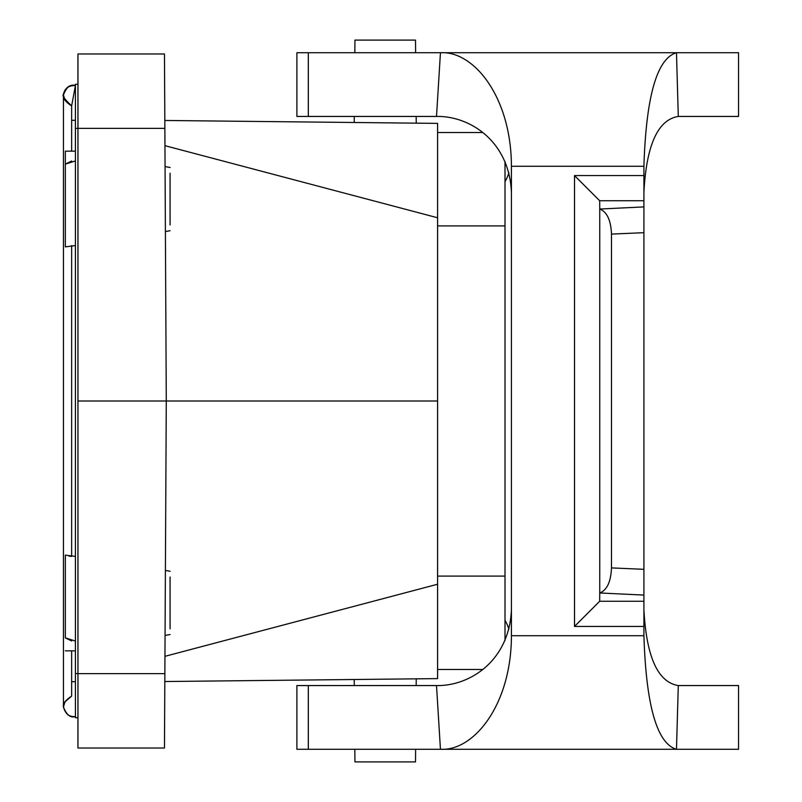 <?xml version="1.0" encoding="UTF-8"?>
<svg xmlns="http://www.w3.org/2000/svg" width="802" height="802" viewBox="0 0 802 802"><rect width="100%" height="100%" fill="white"/><g stroke="black" fill="none" stroke-linecap="round" stroke-linejoin="round"><path stroke-width="1.2" d="M164.821 120.47L437.591 123.388L437.591 678.612L164.821 681.53M71.649 120.33L71.649 151.157L71.649 120.33L75.428 120.26L71.649 120.33L71.649 105.874L75.428 85.523C64.551 82.847 62.065 98.977 63.448 94.997L63.448 95.017C63.428 98.476 66.165 102.105 71.649 105.914L71.649 151.157M71.649 650.843L71.649 696.126L64.942 701.89L63.448 707.023C62.536 704.006 65.263 700.367 71.649 696.126C65.263 700.367 62.536 704.006 63.448 707.033C65.704 714.452 69.704 717.61 75.428 716.497C70.566 718.161 66.566 715.013 63.448 707.003L63.448 707.033C65.443 714.081 69.433 717.229 75.428 716.497M71.649 556.398L71.649 245.602L71.649 556.398L68.832 556.077M71.649 681.67L75.428 681.74L71.649 681.67L71.649 696.086L64.972 701.83L63.448 707.023L63.448 95.017C64.972 87.949 68.972 84.801 75.428 85.553C68.31 85.463 64.31 88.621 63.448 95.007C62.626 98.155 65.363 101.784 71.649 105.914C65.363 101.794 62.626 98.155 63.448 95.007L63.448 707.013C66.195 714.732 70.185 717.88 75.428 716.457C70.376 717.97 66.376 714.823 63.448 706.983L64.972 701.85L71.649 696.106L64.972 701.83L63.448 706.983C66.586 714.993 70.576 718.151 75.428 716.447C70.195 717.9 66.205 714.742 63.448 706.993L64.972 701.83L71.649 696.086M164.951 656.327L437.591 584.237M437.591 678.612L437.591 669.469L482.674 669.469M164.861 128.37L164.47 53.985L77.954 53.985L77.954 401L166.285 401L164.861 128.37L77.954 128.37M482.674 132.53L437.591 132.53L437.591 217.763L164.951 145.673M164.861 673.63L164.47 748.015L77.954 748.015L77.954 673.63L164.861 673.63L166.285 401L437.591 401M77.954 673.63L77.954 401M77.954 717.73L75.428 717.73L75.428 84.27L77.954 84.27M75.428 641.069L65.333 637.861L65.333 555.114L75.428 556.428M75.428 245.572L65.333 246.886L65.333 151.157L65.333 164.139L75.428 160.931M71.649 161.022L65.333 164.139M65.333 637.861L71.649 640.978M170.074 628.768L170.074 577.029M170.074 224.971L170.074 173.232M505.009 161.533L505.009 640.467M508.929 629.199A50.476 50.476 0 0 0 505.009 620.257A50.476 50.476 0 0 1 508.929 629.199M508.929 172.801A50.476 50.476 0 0 1 505.009 181.743M354.945 761.9L415.506 761.9L354.945 761.9L354.835 749.279M354.273 685.56L354.223 679.505M354.945 40.1L415.506 40.1L354.945 40.1L354.835 52.721M415.506 40.1L415.616 52.721M416.178 116.44L416.238 123.157M643.916 175.568L643.916 200.741L599.685 200.741L574.513 175.568L643.916 175.568L643.916 166.285L511.415 166.285C511.325 97.543 474.122 50.727 440.448 52.721L296.89 52.721L308.319 52.721L308.319 116.44L296.89 116.44L436.509 116.44L440.448 52.721L738.552 52.721L738.552 116.44L678.292 116.44C657.911 119.719 646.452 144.951 643.916 192.159M308.319 685.56L296.89 685.56L308.319 685.56L308.319 749.279L296.89 749.279L440.448 749.279L436.509 685.56L308.319 685.56M643.916 200.741L643.916 635.715C646.121 705.69 656.978 743.544 676.477 749.279L738.552 749.279L738.552 685.56L678.292 685.56L676.477 749.279L440.448 749.279L583.345 749.279M511.415 166.285L511.415 635.715C511.425 704.136 474.203 751.273 440.448 749.279M643.916 166.285C646.121 96.31 656.978 58.456 676.477 52.721L678.292 116.44M511.415 192.159C509.18 140.561 469.21 115.749 436.509 116.44M643.916 232.68L611.485 234.094L611.485 567.906L643.916 569.32M611.485 234.094C610.893 220.199 606.974 211.848 599.746 209.031L599.746 592.969C606.974 590.152 610.893 581.801 611.485 567.906M599.685 200.741L599.746 209.031L643.916 206.916M643.916 595.084L599.746 592.969L599.685 601.259L574.513 626.432L574.513 175.568M647.695 749.279L676.477 749.279M436.509 685.56C469.21 686.251 509.18 661.439 511.415 609.841M643.916 609.841C646.452 657.049 657.911 682.281 678.292 685.56M75.428 673.57L77.954 673.57M77.954 128.43L75.428 128.43M437.591 576.087L505.009 576.087M437.591 225.913L505.009 225.913M511.415 635.715L643.916 635.715M643.916 626.432L574.513 626.432M599.685 601.259L643.916 601.259M75.428 650.843L65.333 650.843M75.428 151.157L65.333 151.157M170.074 571.275L165.402 570.453M170.074 634.522L165.062 635.405M170.074 167.478L165.062 166.595M170.074 230.725L165.402 231.547M71.649 105.874C65.654 101.393 62.917 97.754 63.448 94.967C62.005 95.669 64.741 99.308 71.649 105.874L64.972 100.13L63.448 94.967C64.952 87.959 68.952 84.801 75.428 85.543C68.992 84.781 65.002 87.939 63.448 95.017L63.448 95.017C62.536 98.044 65.263 101.674 71.649 105.914M75.428 85.503C70.335 83.999 66.345 87.147 63.448 94.967L63.448 95.017M415.506 761.9L415.616 749.279M416.178 685.56L416.238 678.843M354.273 116.44L354.223 122.495M296.89 52.721L296.89 116.44M296.89 749.279L296.89 685.56"/></g></svg>
